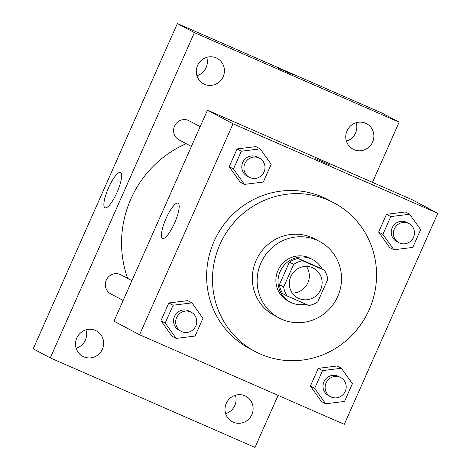 <?xml version="1.0" encoding="UTF-8"?>
<svg xmlns="http://www.w3.org/2000/svg" width="471" height="471" viewBox="0 0 471 471"><rect width="100%" height="100%" fill="white"/><g stroke="black" fill="none" stroke-linecap="round" stroke-linejoin="round"><path stroke-width="0.71" d="M306.403 266.415A16.832 16.291 -62 0 1 307.31 283.972A16.832 16.291 -62 0 1 292.244 293.033M312.538 267.74A16.832 16.291 -62 0 1 313.621 268.27A16.832 16.291 -62 0 1 320.103 290.778A16.832 16.291 -62 0 1 297.813 297.984A16.832 16.291 -62 0 1 291.054 276.03A16.832 16.291 -62 0 1 312.538 267.74M293.657 264.39L283.66 286.939A22.849 22.119 -62 0 0 286.986 295.923L308.87 305.496A22.849 22.119 -62 0 0 317.784 301.864L327.781 279.315A22.849 22.119 -62 0 0 324.454 270.33L302.57 260.757A22.849 22.119 -62 0 0 293.657 264.39L289.394 262.117L279.397 284.672L283.66 286.939M324.454 270.33L320.192 268.064L298.308 258.491L302.57 260.757M286.986 295.923L282.724 293.657A22.849 22.119 -62 0 1 279.397 284.672M289.394 262.117A22.849 22.119 -62 0 1 298.308 258.491M322.176 269.118A24.045 23.273 118 0 0 312.75 259.633A24.045 23.273 118 0 0 280.91 269.93A24.045 23.273 118 0 0 290.165 302.088A24.045 23.273 118 0 0 305.862 304.178M290.165 302.088L288.034 300.951A24.045 23.273 -62 0 1 278.373 269.589A24.045 23.273 -62 0 1 309.064 257.749A24.045 23.273 -62 0 1 310.619 258.497L312.75 259.633M337.713 296.518A43.279 41.89 118 0 0 319.65 241.517A43.279 41.89 118 0 0 262.341 260.051A43.279 41.89 118 0 0 279.003 317.937A43.279 41.89 118 0 0 337.713 296.518M319.65 241.517L314.852 238.962A43.279 41.89 118 0 0 257.543 257.502A43.279 41.89 118 0 0 274.204 315.382L279.003 317.937M369.152 309.818A84.132 81.436 118 0 0 334.039 202.895A84.132 81.436 118 0 0 222.63 238.927A84.132 81.436 118 0 0 255.017 351.454A84.132 81.436 118 0 0 369.152 309.818M255.017 351.454L249.153 348.334A84.132 81.436 -62 0 1 215.353 238.585A84.132 81.436 -62 0 1 322.747 197.149A84.132 81.436 -62 0 1 328.175 199.775L334.039 202.895M341.404 368.257L337.142 365.991L318.272 368.34L310.401 386.108L321.393 401.516L325.661 403.788L344.525 401.433L352.396 383.671L341.404 368.257L322.541 370.606L314.669 388.375L325.661 403.788M191.944 302.882L187.682 300.616L168.818 302.965L160.947 320.733L171.939 336.147L176.201 338.413L195.065 336.058L202.936 318.296L191.944 302.882L173.081 305.237L165.209 323L176.201 338.413M139.546 334.775L344.283 424.324L437.783 213.334L233.045 123.785L139.546 334.775L113.964 321.169L207.464 110.179L233.045 123.785M409.658 214.234L405.396 211.968L386.526 214.317L378.655 232.085L389.647 247.493L393.915 249.765L412.779 247.41L420.65 229.648L409.658 214.234L390.795 216.583L382.917 234.352L393.915 249.765M260.198 148.86L255.936 146.593L237.072 148.942L229.2 166.71L240.192 182.124L244.455 184.391L263.318 182.036L271.19 164.273L260.198 148.86L241.335 151.215L233.463 168.977L244.455 184.391M207.464 110.179L412.202 199.728L437.783 213.334M178.097 203.189A19.234 4.816 113.6 0 1 174.647 222.871A19.234 4.816 113.6 0 1 162.601 238.397A19.234 4.816 113.6 0 1 165.898 218.844A19.234 4.816 113.6 0 1 178.014 203.154A19.234 4.816 113.6 0 1 178.097 203.189M314.928 158.35L330.312 165.168M127.7 278.42A105.792 102.401 -62 0 1 186.175 143.684M200.169 126.634L189.183 120.794A10.809 10.462 118 0 0 174.871 125.421A10.809 10.462 118 0 0 179.033 139.881L191.385 146.452M123.137 300.474L110.779 293.904A10.809 10.462 -62 0 1 106.434 279.803A10.809 10.462 -62 0 1 120.235 274.481A10.809 10.462 -62 0 1 120.929 274.817L131.915 280.657M372.484 182.354L399.149 122.172L194.411 32.623L50.273 357.895L255.011 447.45L278.084 395.369M244.902 395.799A14.424 13.965 118 0 0 226.486 402.905A14.424 13.965 118 0 0 232.28 421.722A14.424 13.965 118 0 0 251.384 415.546A14.424 13.965 118 0 0 245.833 396.252A14.424 13.965 118 0 0 244.902 395.799M365.667 123.272A14.424 13.965 118 0 0 347.257 130.379A14.424 13.965 118 0 0 353.05 149.195A14.424 13.965 118 0 0 372.155 143.013A14.424 13.965 118 0 0 366.597 123.72A14.424 13.965 118 0 0 365.667 123.272M216.213 57.898A14.424 13.965 118 0 0 197.796 65.004A14.424 13.965 118 0 0 203.59 83.82A14.424 13.965 118 0 0 222.695 77.644A14.424 13.965 118 0 0 217.143 58.351A14.424 13.965 118 0 0 216.213 57.898M95.442 330.424A14.424 13.965 118 0 0 77.026 337.53A14.424 13.965 118 0 0 82.825 356.353A14.424 13.965 118 0 0 101.924 350.171A14.424 13.965 118 0 0 96.372 330.877A14.424 13.965 118 0 0 95.442 330.424M399.149 122.172L382.099 113.105L177.361 23.55L33.217 348.828L50.273 357.895M177.361 23.55L194.411 32.623M277.366 67.753L292.75 74.571M108.483 187.888A19.234 4.816 113.6 0 1 120.458 172.533A19.234 4.816 113.6 0 1 117.161 192.086A19.234 4.816 113.6 0 1 105.039 207.782A19.234 4.816 113.6 0 1 108.483 187.888M85.963 329.877A14.424 13.965 -62 0 1 76.178 348.275M206.734 57.35A14.424 13.965 -62 0 1 196.949 75.749M356.188 122.725A14.424 13.965 -62 0 1 346.403 141.123M235.423 395.251A14.424 13.965 -62 0 1 225.638 413.65M249.383 177.302L247.251 176.172A10.809 10.462 -62 0 1 242.906 162.065A10.809 10.462 -62 0 1 256.707 156.743A10.809 10.462 -62 0 1 257.401 157.079L259.533 158.215A10.809 10.462 -62 0 1 263.695 172.674A10.809 10.462 -62 0 1 249.383 177.302A10.809 10.462 -62 0 1 245.038 163.201A10.809 10.462 -62 0 1 258.838 157.879A10.809 10.462 -62 0 1 259.533 158.215M255.936 146.593L237.072 148.942L241.335 151.215M237.072 148.942L229.2 166.71L233.463 168.977M229.2 166.71L240.192 182.124M181.129 331.325L178.998 330.189A10.809 10.462 -62 0 1 174.653 316.088A10.809 10.462 -62 0 1 188.453 310.766A10.809 10.462 -62 0 1 189.148 311.101L191.279 312.238A10.809 10.462 -62 0 1 195.441 326.697A10.809 10.462 -62 0 1 181.129 331.325A10.809 10.462 -62 0 1 176.784 317.224A10.809 10.462 -62 0 1 190.584 311.902A10.809 10.462 -62 0 1 191.279 312.238M187.682 300.616L168.818 302.965L173.081 305.237M168.818 302.965L160.947 320.733L165.209 323M160.947 320.733L171.939 336.147M398.843 242.677L396.706 241.541A10.809 10.462 -62 0 1 392.367 227.44A10.809 10.462 -62 0 1 406.161 222.118A10.809 10.462 -62 0 1 406.862 222.453L408.993 223.59A10.809 10.462 -62 0 1 413.155 238.043A10.809 10.462 -62 0 1 398.843 242.677A10.809 10.462 -62 0 1 394.498 228.576A10.809 10.462 -62 0 1 408.298 223.248A10.809 10.462 -62 0 1 408.993 223.59M405.396 211.968L386.526 214.317L390.795 216.583M386.526 214.317L378.655 232.085L382.917 234.352M378.655 232.085L389.647 247.493M330.589 396.7L328.458 395.563A10.809 10.462 -62 0 1 324.113 381.463A10.809 10.462 -62 0 1 337.913 376.141A10.809 10.462 -62 0 1 338.608 376.476L340.739 377.612A10.809 10.462 -62 0 1 344.902 392.066A10.809 10.462 -62 0 1 330.589 396.7A10.809 10.462 -62 0 1 326.244 382.599A10.809 10.462 -62 0 1 340.044 377.271A10.809 10.462 -62 0 1 340.739 377.612M337.142 365.991L318.272 368.34L322.541 370.606M318.272 368.34L310.401 386.108L314.669 388.375M310.401 386.108L321.393 401.516"/></g></svg>

